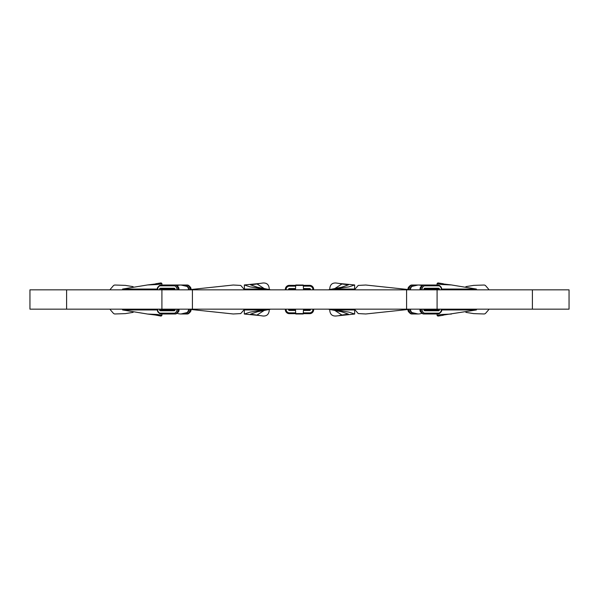 <?xml version="1.0" encoding="UTF-8"?>
<svg xmlns="http://www.w3.org/2000/svg" width="599" height="599" viewBox="0 0 599 599"><rect width="100%" height="100%" fill="white"/><g stroke="black" fill="none" stroke-linecap="round" stroke-linejoin="round"><path stroke-width="0.9" d="M109.969 289.841A19.31 19.31 0 0 1 110.418 289.145L113.63 285.423L114.701 285.019L125.266 285.371L133.113 286.629M133.113 312.371L125.266 313.629L114.701 313.981L113.63 313.577L110.418 309.855A19.31 19.31 0 0 1 109.969 309.159M244.422 309.159A19.31 19.31 0 0 1 243.98 309.855L240.761 313.577L233.251 313.981L190.849 309.466M174.122 310.761L160.465 310.761A0.801 0.569 -90 0 1 161.034 309.96L174.691 309.96A0.801 0.569 -90 0 0 175.26 309.159A1.61 1.138 90 0 1 174.122 310.761A0.801 0.569 -90 0 1 174.691 309.96L175.02 309.159L173.223 309.181M190.849 289.534L233.251 285.019L240.761 285.423L243.98 289.145A19.31 19.31 0 0 1 244.422 289.841M173.223 289.819L175.02 289.834L174.698 289.04L161.034 289.04A0.801 0.569 90 0 1 160.465 288.239L174.122 288.239A1.61 1.138 90 0 1 175.26 289.841M110.418 289.145L110.418 289.841M110.418 309.159L110.418 309.855M243.98 309.855L243.98 309.159M243.98 289.841L243.98 289.145M476.639 289.841L476.385 289.055L451.444 284.952L441.328 284.518L437.09 283.582L437.659 283.013L443.267 283.754L438.146 282.93L437.09 283.582L437.09 285.019M451.444 284.952L443.679 283.993M476.385 289.055L441.568 289.055M441.568 309.945L476.385 309.945L476.639 309.159M476.385 309.945L443.679 315.007M451.444 314.048L441.328 314.49L437.09 315.418L437.659 315.987L437.09 315.418L437.09 313.981M532.399 309.159L437.09 309.159L437.09 289.841L532.399 289.841L532.399 309.159L569.05 309.159L569.05 289.841L532.399 289.841M489.031 289.841A19.31 19.31 0 0 0 488.582 289.145L485.37 285.423L484.299 285.019L473.734 285.371L465.887 286.629M489.031 309.159A19.31 19.31 0 0 1 488.582 309.855L485.37 313.577L484.299 313.981L473.734 313.629L465.887 312.371M354.578 309.159A19.31 19.31 0 0 0 355.02 309.855L358.239 313.577L365.749 313.981L408.151 309.466M424.878 310.761L438.535 310.761A0.801 0.569 -90 0 0 437.966 309.96L424.309 309.96A0.801 0.569 -90 0 1 423.74 309.159A1.61 1.138 90 0 0 424.878 310.761A0.801 0.569 -90 0 0 424.309 309.96L423.98 309.159L425.777 309.181M354.578 289.841A19.31 19.31 0 0 1 355.02 289.145L358.239 285.423L365.749 285.019L408.151 289.534M425.777 289.819L423.98 289.834L424.302 289.04L437.966 289.04L425.515 289.077M488.582 289.145L488.582 289.841M488.582 309.159L488.582 309.855M355.02 309.855L355.02 309.159M355.02 289.841L355.02 289.145M341.932 283.993L348.453 284.854L341.535 287.235L328.147 289.841L348.895 286.884L354.668 284.959L339.199 283.462L341.932 283.993L334.422 288.793M354.511 309.945L353.987 309.159L354.668 309.945L335.148 309.945L348.895 312.116L354.668 314.041L335.799 316.032M257.068 283.993L250.547 284.854L257.465 287.235L270.853 289.841L250.105 286.884L244.332 284.959L259.801 283.462L257.068 283.993L264.578 288.793M244.519 309.945L245.043 309.159L244.489 309.945L263.852 309.945L270.853 309.159L257.465 311.765L250.547 314.146L263.201 316.032M268.861 289.527L268.067 289.399M268.861 309.473L268.067 309.601M263.762 289.04L244.534 289.055M262.871 283.013L259.809 283.462L262.871 283.013C266.869 282.721 269.003 284.735 269.273 289.055L268.951 289.302L269.273 289.055M244.332 309.945L244.332 314.041L250.105 312.116L263.762 309.96M244.332 314.041L259.801 315.538M262.871 315.987C266.862 316.287 268.996 314.273 269.273 309.945L268.951 309.698L269.273 309.945M264.578 310.207L257.068 315.007M192.414 309.159L161.91 309.159L161.91 289.841L192.414 289.841L192.414 309.159L437.09 309.159M437.09 289.841L192.414 289.841M330.933 309.601L330.139 309.473M330.933 289.399L330.139 289.527M335.238 289.04L354.466 289.055M336.129 283.013L339.191 283.462L336.129 283.013C332.131 282.721 329.997 284.735 329.727 289.055L330.049 289.302L329.727 289.055M334.422 310.207L341.932 315.007L348.453 314.146L341.535 311.765L328.147 309.159L335.238 309.96M341.932 315.007L339.199 315.538M336.129 315.987C332.138 316.287 330.004 314.273 329.727 309.945L330.049 309.698L329.727 309.945M295.479 309.638L289.362 309.638L289.362 309.159M309.638 309.159L309.638 309.638L303.521 309.638M289.362 289.841L289.362 289.362L295.479 289.362M285.334 289.841L285.334 289.362A4.028 4.028 0 0 1 289.362 285.334L295.711 285.334M295.711 313.666L289.362 313.666A4.028 4.028 0 0 1 285.334 309.638L285.334 309.159M313.666 309.159L313.666 309.638A4.028 4.028 0 0 1 309.638 313.666L303.289 313.666M310.447 309.159L310.447 309.638L309.638 309.638L309.638 310.447L303.491 310.447M303.521 289.362L309.638 289.362L309.638 289.841M303.289 285.334L309.638 285.334A4.028 4.028 0 0 1 313.666 289.362L313.666 289.841M303.296 285.423L303.221 285.019L295.779 285.019L303.221 285.019L295.779 285.019L295.704 285.423L295.779 285.019L295.704 285.423L303.296 285.423L303.521 289.841M295.479 289.841L295.704 285.423M296.191 313.981L303.221 313.981L303.521 309.159M295.479 309.159L295.704 313.577L303.296 313.577M295.779 313.981L295.704 313.577M303.221 313.981L302.809 313.981M296.191 285.019L295.779 285.019L296.191 285.019M173.216 289.841L173.553 289.04L175.11 289.04L173.553 289.04L173.216 289.841L173.553 289.04A0.801 0.569 90 0 0 172.984 289.841M157.387 289.841C156.781 287.924 158.001 286.315 161.034 285.019A0.801 0.569 90 0 0 160.465 285.82A4.021 2.845 90 0 0 157.619 289.841A4.829 3.414 90 0 1 161.034 285.019L174.691 285.019A4.829 3.414 90 0 1 178.105 289.841M190.624 309.159A4.829 3.414 90 0 1 187.21 313.981L180.95 313.981A22.328 15.791 -90 0 1 177.124 313.314M173.485 309.923L173.216 309.159L173.553 309.96L175.11 309.96L173.553 309.96A0.801 0.569 90 0 1 172.984 309.159M178.674 309.159A4.829 3.414 90 0 1 175.26 313.981L161.034 313.981A4.829 3.414 90 0 1 157.619 309.159A4.021 2.845 90 0 0 160.465 313.18A0.801 0.569 -90 0 0 161.034 313.981C158.286 313.067 157.065 311.458 157.387 309.159M188.775 286.075A4.021 2.845 90 0 1 190.624 289.841A4.829 3.414 90 0 0 187.21 285.019L186.641 285.019A4.829 3.414 90 0 1 190.055 289.841M178.906 289.841C179.228 287.542 178.008 285.933 175.26 285.019L174.691 285.019A0.801 0.569 90 0 0 174.122 285.82A4.021 2.845 90 0 1 176.967 289.841M176.825 286.075A4.021 2.845 90 0 1 178.674 289.841A4.829 3.414 90 0 0 175.26 285.019L186.641 285.019A0.801 0.569 90 0 0 186.072 285.82A4.021 2.845 90 0 1 188.917 289.841M441.613 289.841C441.935 287.542 440.714 285.933 437.966 285.019A0.801 0.569 90 0 1 438.535 285.82A4.021 2.845 90 0 1 441.381 289.841A4.829 3.414 90 0 0 437.966 285.019L424.309 285.019A0.801 0.569 90 0 1 424.878 285.82A4.021 2.845 90 0 0 422.033 289.841M438.535 309.159A0.801 0.569 90 0 1 437.966 309.96L425.447 309.96A0.801 0.569 90 0 0 426.016 309.159M437.397 313.981L437.966 313.981A0.801 0.569 -90 0 0 438.535 313.18A4.021 2.845 90 0 0 441.381 309.159A4.829 3.414 90 0 1 437.966 313.981C440.999 312.685 442.219 311.076 441.613 309.159M408.376 309.159A4.829 3.414 90 0 0 411.79 313.981L418.05 313.981A22.328 15.791 -90 0 0 421.876 313.314M423.89 309.96L425.447 309.96L425.784 309.159L425.447 309.96L423.89 309.96M420.326 309.159A4.829 3.414 90 0 0 423.74 313.981L437.966 313.981M410.225 286.075A4.021 2.845 90 0 0 408.376 289.841A4.829 3.414 90 0 1 411.79 285.019L412.359 285.019A0.801 0.569 90 0 1 412.928 285.82A4.021 2.845 90 0 0 410.083 289.841M420.094 289.841C419.772 287.542 420.992 285.933 423.74 285.019L424.309 285.019A4.829 3.414 90 0 0 420.895 289.841M410.472 289.841A3.691 2.613 90 0 1 412.217 286.359L418.05 285.019L412.359 285.019A4.829 3.414 90 0 0 408.945 289.841M424.309 309.96L425.867 309.96M425.867 289.04L424.309 289.04A0.801 0.569 90 0 0 424.878 288.239A1.61 1.138 90 0 0 423.74 289.841M174.691 309.96L173.133 309.96M122.361 289.841L122.615 289.055L147.556 284.952L157.672 284.518L161.91 283.582L161.341 283.013L155.733 283.754L160.854 282.93L161.91 283.582L161.91 285.019M147.556 284.952L155.321 283.993M122.615 289.055L157.432 289.055M157.432 309.945L122.615 309.945L147.556 314.048L157.672 314.49L161.91 315.418L160.846 316.07L155.321 315.007L161.341 315.987L161.91 315.418L161.91 313.981M122.615 309.945L122.361 309.159M147.556 314.048L155.321 315.007M66.601 289.841L66.601 309.159L29.95 309.159L29.95 289.841L161.91 289.841M66.601 309.159L161.91 309.159M452.53 309.945L452.492 309.159M452.492 289.841L452.53 289.055M406.586 289.841L406.586 309.159M245.043 289.841L244.519 289.055L245.013 289.841M353.957 289.841L354.481 289.055L353.987 289.841M289.362 288.553L289.362 289.362L288.553 289.362A0.809 0.809 0 0 1 289.362 288.553L295.509 288.553M295.509 310.447L289.362 310.447L289.362 309.638L288.553 309.638L288.553 309.159M288.553 289.841L288.553 289.362M286.142 289.841L286.142 289.362A3.22 3.22 0 0 1 289.362 286.142L295.651 286.142M289.362 286.142L289.362 285.334A4.028 4.028 0 0 0 285.334 289.362L286.142 289.362M295.651 312.858L289.362 312.858A3.22 3.22 0 0 1 286.142 309.638L285.334 309.638L288.336 313.532M286.142 309.638L286.142 309.159M289.362 310.447A0.809 0.809 0 0 1 288.553 309.638M289.362 312.858L289.362 313.666A4.028 4.028 0 0 1 285.334 309.638L285.356 310.057M312.858 309.159L312.858 309.638A3.22 3.22 0 0 1 309.638 312.858L309.638 313.666L313.502 310.761M309.638 312.858L303.349 312.858M310.447 309.638A0.809 0.809 0 0 1 309.638 310.447M312.858 309.638L313.666 309.638A4.028 4.028 0 0 1 309.638 313.666L310.072 313.636M303.491 288.553L309.638 288.553L309.638 289.362L310.447 289.362L310.447 289.841M303.349 286.142L309.638 286.142A3.22 3.22 0 0 1 312.858 289.362L313.666 289.362L310.664 285.468M312.858 289.362L312.858 289.841M309.638 288.553A0.809 0.809 0 0 1 310.447 289.362M309.638 286.142L309.638 285.334A4.028 4.028 0 0 1 313.666 289.362L313.644 288.988M160.465 285.82L174.122 285.82M160.465 289.841A0.801 0.569 90 0 1 161.034 289.04M159.327 289.841A1.61 1.138 90 0 1 160.465 288.239M161.034 309.96A0.801 0.569 90 0 1 160.465 309.159M160.465 310.761A1.61 1.138 90 0 1 159.327 309.159M188.79 309.159A3.849 2.718 90 0 1 186.072 313L186.064 312.97M190.055 309.159A4.829 3.414 90 0 1 186.641 313.981A0.801 0.569 -90 0 1 186.072 313.18L185.533 313.18M178.105 309.159A4.829 3.414 90 0 1 174.691 313.981A0.801 0.569 -90 0 1 174.122 313.18L160.465 313.18M188.528 309.159A3.691 2.613 90 0 1 186.783 312.641L180.95 313.981M188.917 309.159A4.021 2.845 90 0 1 186.072 313.18M176.967 309.159A4.021 2.845 90 0 1 174.122 313.18M188.528 289.841A3.691 2.613 90 0 0 186.783 286.359L180.95 285.019A22.328 15.791 90 0 0 177.124 285.686M186.072 286A3.849 2.718 90 0 1 188.79 289.841M174.122 288.239A0.801 0.569 90 0 0 174.691 289.04M185.533 285.82L186.072 285.82M439.673 289.841A1.61 1.138 90 0 0 438.535 288.239L424.878 288.239M438.535 288.239A0.801 0.569 90 0 1 437.966 289.04A0.801 0.569 90 0 1 438.535 289.841M438.535 285.82L424.878 285.82M426.016 289.841A0.801 0.569 90 0 0 425.447 289.04L425.784 289.841L425.447 289.04M438.535 310.761A1.61 1.138 90 0 0 439.673 309.159M410.21 309.159A3.849 2.718 90 0 0 412.928 313L413.011 313M408.945 309.159A4.829 3.414 90 0 0 412.359 313.981A0.801 0.569 -90 0 0 412.928 313.18L413.467 313.18M420.895 309.159A4.829 3.414 90 0 0 424.309 313.981A0.801 0.569 -90 0 0 424.878 313.18L438.535 313.18M410.472 309.159A3.691 2.613 90 0 0 412.217 312.641L418.05 313.981M410.083 309.159A4.021 2.845 90 0 0 412.928 313.18M422.033 309.159A4.021 2.845 90 0 0 424.878 313.18M421.876 285.686A22.328 15.791 90 0 0 418.05 285.019L423.74 285.019A4.829 3.414 90 0 0 420.326 289.841A4.021 2.845 90 0 1 422.175 286.075M413.011 286L412.928 286A3.849 2.718 90 0 0 410.21 289.841M413.467 285.82L412.928 285.82M410.293 288.92A1.61 1.138 -90 0 0 410.098 289.617M188.707 288.92A1.61 1.138 -90 0 1 188.902 289.617M146.47 309.945L146.508 309.159M146.508 289.841L146.47 289.055M443.267 315.246L438.154 316.07M310.095 285.364L313.562 288.448M313.666 309.638L313.636 310.132M313.629 310.14L310.664 313.532M289.362 313.666L288.905 313.636M288.965 313.644L285.468 310.664M244.414 289.04L244.332 284.959M354.586 289.04L354.668 284.959M354.668 309.945L354.668 314.041M167.293 285.019L174.691 285.019M175.26 313.981C178.3 312.685 179.513 311.076 178.906 309.159M187.21 313.981C190.242 312.685 191.463 311.076 190.856 309.159M187.21 285.019C190.242 286.315 191.463 287.924 190.856 289.841M431.707 285.019L424.309 285.019M423.74 313.981C420.7 312.685 419.487 311.076 420.094 309.159M411.79 313.981C408.758 312.685 407.537 311.076 408.144 309.159M411.79 285.019C408.758 286.315 407.537 287.924 408.144 289.841M425.784 309.159L425.447 309.96L425.784 309.159M173.553 309.96L173.216 309.159L173.553 309.96"/></g></svg>
